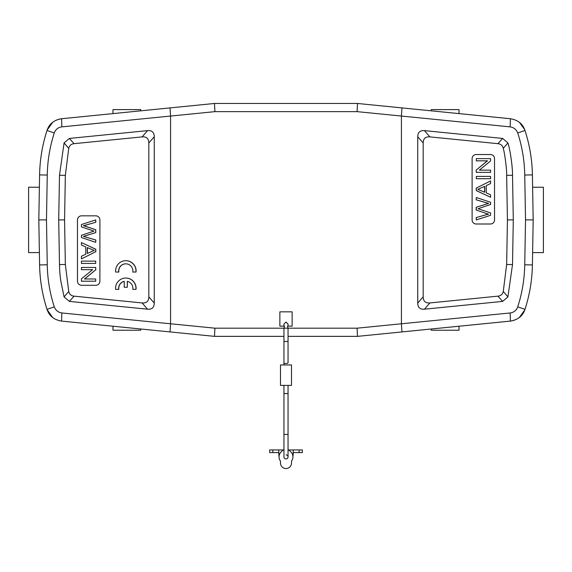<?xml version="1.0" encoding="UTF-8"?>
<svg xmlns="http://www.w3.org/2000/svg" width="572" height="572" viewBox="0 0 572 572"><rect width="100%" height="100%" fill="white"/><g stroke="black" fill="none" stroke-linecap="round" stroke-linejoin="round"><path stroke-width="0.86" d="M490.576 170.149L479.357 170.149L490.576 160.997L490.576 158.63L476.304 158.63L476.304 160.839L487.508 160.839L476.304 169.998L476.304 172.365L490.576 172.365L490.576 170.149M490.447 170.149L479.357 170.149M476.304 160.839L476.304 158.63M487.38 160.839L476.304 169.998M476.176 169.998L476.304 172.365M490.576 176.405L476.304 176.405L476.304 178.714L490.576 178.714L490.576 176.405M476.304 178.714L476.304 176.405M484.713 186.322L484.713 192.235L477.799 189.375L484.713 186.322M484.584 186.379L484.584 192.171M486.25 192.9L490.576 194.809L490.576 197.261L476.304 190.569L476.304 188.081L490.576 180.945L490.576 183.576L486.25 185.607L486.25 192.9M476.304 188.081L490.576 180.945M476.176 188.081L476.304 190.569M476.176 190.569L490.576 197.261M476.304 197.497L476.176 199.821L476.304 197.497L490.576 202.281L490.576 204.504L478.028 208.723L490.576 212.934L490.576 215.287L476.304 219.913L476.304 217.546L485.657 214.893A52.417 52.317 -90 0 1 488.581 214.157L488.452 214.157A52.417 52.317 90 0 0 485.528 214.893L476.304 217.546M476.176 199.821L488.452 203.417L476.176 207.271L488.581 203.417L476.304 199.821M476.304 207.271L476.304 210.053L485.943 213.37L476.304 210.053M488.574 214.164L485.935 213.377M476.176 207.271L476.176 210.053M485.814 213.377L488.452 214.164M476.176 217.546L476.304 219.913M490.461 154.54L476.19 154.54A4.083 4.075 90 0 0 472.107 158.63L472.107 219.913A4.083 4.075 90 0 0 476.19 224.002L490.461 224.002A4.083 4.075 90 0 0 494.537 219.913L494.523 158.63A4.083 4.075 90 0 0 490.461 154.54A4.083 4.075 -90 0 1 494.523 158.63L494.537 219.913A4.083 4.075 -90 0 1 490.447 224.002M513.291 219.913L507.435 219.913L506.656 264.478L503.267 291.47L507.922 296.904L512.512 264.579L513.291 219.913L512.512 175.254C512.726 168.79 510.517 150.915 507.915 142.928L503.26 148.355C502.616 145.56 500.829 143.994 497.919 143.672L429.901 136.887C425.504 136.529 423.259 138.56 423.18 142.986L423.18 296.847C423.259 301.265 425.497 303.296 429.901 302.938L497.919 296.153L502.624 301.394L424.453 309.195C420.055 309.552 417.817 307.522 417.732 303.096L417.732 136.729C417.81 132.311 420.055 130.28 424.453 130.63L502.624 138.431L497.919 143.672M503.26 148.355C504.697 152.745 507.035 170.792 506.656 175.354L507.435 219.913M497.919 296.153C500.772 295.881 502.559 294.323 503.267 291.47M507.922 296.904L502.624 301.394M502.624 138.431L507.915 142.928M459.03 113.606L459.03 109.602L431.245 109.602L431.245 110.832M418.146 109.524L510.724 118.769M140.755 110.832L140.755 109.602L112.97 109.602L112.97 113.606M431.245 328.993L431.245 330.23L459.03 330.23L459.03 326.226M510.796 321.049L418.146 330.301M524.495 310.675L519.304 317.517M357.5 336.357L510.431 321.092C517.96 319.841 522.808 315.93 524.989 309.359C529.658 294.837 532.132 280.03 532.403 264.936L533.183 219.913L532.403 174.896C532.139 159.831 529.665 145.023 524.989 130.466C522.801 123.895 517.953 119.984 510.431 118.733L401.973 107.908L401.422 116.044L401.422 323.788L401.973 331.917L510.431 321.092L510.131 312.963L357.092 328.185L357.5 336.357L288.045 336.357L288.045 340.833A2.045 0.751 180 0 1 286 341.584A2.045 0.751 180 0 1 283.955 340.833L283.955 336.357L214.5 336.357L61.283 321.064M284.541 326.14L283.955 328.185L288.045 328.185L287.459 326.14L292.128 326.14L292.128 311.84L279.872 311.84L279.872 326.14L284.498 326.14M292.128 326.14L292.128 311.84M279.872 326.14L279.872 311.84M112.97 326.226L112.97 330.23L140.755 330.23L140.755 328.993M153.854 330.301L61.569 321.092C54.047 319.848 49.199 315.937 47.011 309.359L54.276 306.842A144.373 144.087 90 0 1 47.254 264.793L46.475 219.913L38.817 219.913L39.597 264.936C39.861 279.994 42.335 294.802 47.011 309.359L47.011 309.359C42.349 294.916 39.876 280.108 39.597 264.936L47.254 264.793M52.581 317.424L47.104 309.624M124.231 281.317A7.136 7.121 -90 0 0 118.711 289.368L115.637 289.368A10.217 10.196 90 0 1 125.769 278.042A10.217 10.196 90 0 1 135.907 289.368L132.79 289.368A7.136 7.121 -90 0 0 127.313 281.331L127.313 287.258L124.231 287.258L124.231 281.317M118.711 289.368L118.84 289.368A7.136 7.121 90 0 1 124.231 281.352M127.442 281.36L127.313 287.258M125.769 278.042L125.897 278.042A10.217 10.196 -90 0 1 136.036 289.368L135.907 289.368M115.658 272.043L118.733 272.043A7.136 7.121 -90 0 1 125.769 263.828A7.136 7.121 -90 0 1 132.811 272.043L135.921 272.043A10.217 10.196 90 0 0 125.79 260.71A10.217 10.196 90 0 0 115.658 272.043M118.733 272.043L118.862 272.043A7.136 7.121 90 0 1 125.833 263.828M136.05 272.043A10.217 10.196 -90 0 0 125.919 260.71L125.79 260.71M81.424 269.677L92.643 269.677L81.424 278.836L81.424 281.202L95.696 281.202L95.696 278.986L84.492 278.986L95.696 269.834L95.696 267.467L81.424 267.467L81.424 269.677M81.553 269.677L92.643 269.677M95.696 278.986L95.696 281.202M84.62 278.986L95.696 269.834M95.824 269.834L95.696 267.467M81.424 263.42L95.696 263.42L95.696 261.118L81.424 261.118L81.424 263.42M95.696 261.118L95.696 263.42M87.287 253.503L87.287 247.597L94.201 250.45L87.287 253.503M87.416 253.446L87.416 247.655M85.75 246.932L81.424 245.016L81.424 242.564L95.696 249.263L95.696 251.744L81.424 258.88L81.424 256.249L85.75 254.218L85.75 246.932M95.696 251.744L81.424 258.88M95.824 251.744L95.696 249.263M95.824 249.263L81.424 242.564M95.696 242.328L95.824 240.011L95.696 242.328L81.424 237.544L81.424 235.321L93.972 231.102L81.424 226.891L81.424 224.539L95.696 219.913L95.696 222.279L86.343 224.932A52.417 52.317 90 0 1 83.419 225.668L83.548 225.668A52.417 52.317 -90 0 0 86.472 224.932L95.696 222.279M95.824 240.011L83.548 236.408L95.824 232.554L83.419 236.408L95.696 240.011M95.696 232.554L95.696 229.772L83.426 225.668M95.824 232.554L95.696 229.772M95.824 229.772L86.057 226.455M86.186 226.448L83.548 225.668M95.824 222.279L95.696 219.913M77.477 219.913A4.083 4.075 90 0 1 81.553 215.83A4.083 4.075 -90 0 0 77.463 219.913L77.463 281.202A4.083 4.075 -90 0 0 81.539 285.285A4.083 4.075 90 0 1 77.477 281.202L77.463 219.913M81.539 285.285L95.81 285.285A4.083 4.075 -90 0 0 99.893 281.202L99.893 219.913A4.083 4.075 -90 0 0 95.81 215.83L81.553 215.83L95.81 215.83M74.081 143.672L69.376 138.431L147.547 130.63C151.945 130.273 154.183 132.311 154.268 136.729L154.268 303.096C154.19 307.514 151.945 309.552 147.547 309.195L69.376 301.394L74.081 296.153L142.099 302.938C146.496 303.296 148.741 301.265 148.82 296.847L148.82 142.986C148.741 138.567 146.504 136.529 142.099 136.887L74.081 143.672C71.228 143.944 69.448 145.502 68.74 148.355L64.078 142.928L59.488 175.254L58.709 219.913L64.564 219.913L65.344 175.354L68.74 148.355M58.709 219.913L59.488 264.579C59.717 270.978 59.681 272.501 60.754 280.702L64.085 296.904L69.376 301.394M64.078 296.897L68.74 291.477L65.344 264.478L64.564 219.913M68.74 291.477C69.398 294.315 71.178 295.874 74.081 296.153M64.078 142.928L69.376 138.431M214.5 336.357L214.908 328.185L170.578 323.788L170.027 331.917M61.204 118.776L153.854 109.524M47.455 129.258L52.71 122.301M54.276 306.842C55.627 310.346 58.158 312.391 61.869 312.963L170.578 323.788L170.578 116.044L170.027 107.908L61.569 118.733C54.04 119.984 49.192 123.895 47.011 130.466C42.342 144.988 39.868 159.795 39.597 174.896L38.817 219.913M214.5 103.468L61.569 118.733L61.869 126.87L214.908 111.64L214.5 103.468L357.5 103.468L401.973 107.908M416.101 330.509L415.715 330.552M357.5 103.468L357.092 111.64L510.131 126.87C513.842 127.442 516.373 129.479 517.724 132.983A144.373 144.087 -90 0 1 524.746 175.039L525.525 219.913L533.183 219.913M155.841 109.323L156.285 109.281M39.382 187.23L28.6 187.23L28.6 252.602L39.382 252.595M532.618 187.23L543.4 187.23L543.4 252.602L532.618 252.602M283.955 385.385L283.955 434.413L288.045 434.413L288.045 456.885A2.045 2.045 0 0 1 286 458.93A2.045 2.045 0 0 1 283.955 456.885A2.045 2.045 0 0 0 286 458.93A2.045 2.045 0 0 0 288.045 456.885A2.045 2.045 0 0 0 286 454.84M288.045 449.721A5.513 5.513 0 0 1 290.39 451.501A6.943 6.943 0 0 1 291.513 461.103L291.513 463.013A5.513 5.513 0 0 1 286 468.532A5.513 5.513 0 0 1 280.487 463.013L280.487 461.103A6.943 6.943 0 0 1 281.61 451.501A5.513 5.513 0 0 1 283.955 449.721M275.175 452.595L278.678 452.595L275.175 452.595M293.322 452.595L302.345 452.595L302.345 449.942L293.322 449.942L292.957 456.885L293.322 452.595M272.844 449.942L269.655 449.942L269.655 452.595L278.678 452.595L279.043 456.885L278.678 449.942L272.844 449.942L272.844 452.595M278.678 449.942L283.476 449.942M288.524 449.942L293.322 449.942M291.463 452.595L290.39 451.501M281.61 451.501L280.537 452.595M286 364.957L280.487 364.957L280.487 385.385L291.513 385.385L291.513 364.957L286 364.957M283.955 393.557L288.045 393.557L288.045 434.413M512.512 175.254L506.656 175.354M506.656 264.478L512.512 264.579M429.901 136.887L424.453 130.63M417.732 136.729L423.18 142.986M423.18 296.847L417.732 303.096M424.453 309.195L429.901 302.938M148.82 142.986L154.268 136.729M147.547 130.63L142.099 136.887M154.268 303.096L148.82 296.847M142.099 302.938L147.547 309.195M65.344 175.354L59.488 175.254M59.488 264.579L65.344 264.478M61.869 312.963L61.569 321.092M46.475 219.913L47.254 175.039C47.526 160.675 49.864 146.654 54.276 132.983L47.018 130.466C49.549 123.681 54.397 119.77 61.561 118.733L60.267 118.919M54.276 132.983A8.923 8.902 90 0 1 61.869 126.87M47.254 175.039L39.597 174.896C39.876 159.724 42.349 144.923 47.004 130.487M214.908 328.185L283.912 328.185M288.045 328.185L357.092 328.185M525.525 219.913L524.746 264.793L532.403 264.936C532.124 280.101 529.651 294.902 524.989 309.338L517.724 306.842A8.923 8.902 -90 0 1 510.131 312.963M524.746 264.793C524.474 279.157 522.136 293.171 517.724 306.842M357.092 111.64L214.908 111.64M510.131 126.87L510.431 118.733M517.724 132.983L524.989 130.473C529.651 144.909 532.124 159.717 532.403 174.896L524.746 175.039M299.156 449.942L299.156 452.595M283.955 364.957L283.955 362.762A2.045 0.751 -0 0 0 286 363.513A2.045 0.751 -0 0 0 288.045 362.762L288.045 328.164M288.045 456.885A2.045 2.045 0 0 1 286 458.93A2.045 2.045 0 0 1 283.955 456.885L283.955 434.413M524.688 129.615L519.54 122.501M524.989 309.359C522.451 316.152 517.603 320.055 510.438 321.092L511.704 320.913M519.476 317.374L524.824 309.831M47.29 310.146L52.46 317.324M52.56 122.422L47.176 130.001M283.955 324.081L283.955 326.14L283.955 324.081L286 322.036L288.045 324.081L288.045 326.14L288.045 324.081M283.955 328.164L283.955 362.762M288.045 385.385L288.045 393.557"/></g></svg>
